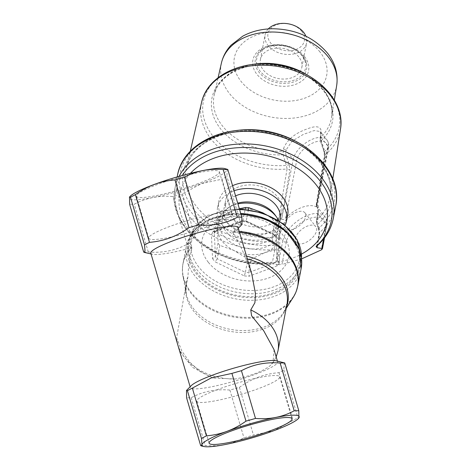 <?xml version="1.0" encoding="UTF-8"?>
<svg xmlns="http://www.w3.org/2000/svg" width="470" height="470" viewBox="0 0 470 470"><rect width="100%" height="100%" fill="white"/><g stroke="black" fill="none" stroke-linecap="round" stroke-linejoin="round"><path stroke-width="0.35" stroke-dasharray="2.35 1.76" d="M274.028 349.61L273.005 362.764L269.475 366.271C261.467 371.882 250.058 376.123 235.235 378.985L212.998 378.062L200.085 371.535L189.809 362.17L181.925 351.219L176.608 337.895L184.328 294.32L187.959 276.789C188.329 267.025 189.668 257.296 191.989 247.608L190.573 243.337L194.615 235.135L182.466 193.857L172.942 196.572C159.007 195.344 146.105 197.893 134.238 204.221L129.632 204.291M143.685 252.038A55.889 7.749 163.6 0 0 148.291 251.967C162.226 253.195 175.128 250.651 186.995 244.324A55.889 7.749 163.6 0 0 190.573 243.337M194.615 235.135C205.214 221.441 218.397 216.541 234.178 220.448L239.324 225.236L232.668 232.503A45.49 6.31 163.6 0 0 237.215 229.342A45.49 6.31 163.6 0 0 238.084 227.492M150.811 253.177A45.49 6.31 163.6 0 0 152.544 254.264A45.49 6.31 163.6 0 0 191.989 247.608M239.324 225.236A55.889 7.749 163.6 0 0 240.998 224.272L241.95 224.537M186.995 244.324L172.942 196.572M234.178 220.448L222.028 179.17L201.407 183.658L182.466 193.857M148.291 251.967L134.238 204.221M227.221 169.112L226.945 176.526L222.028 179.17M240.998 224.272L226.945 176.526M224.566 168.513A50.684 7.027 -16.4 0 1 201.407 183.658A50.684 7.027 -16.4 0 1 149.008 198.246A50.684 7.027 -16.4 0 1 130.231 196.278M197.958 183.717A43.252 5.998 -16.4 0 1 136.388 196.243A43.252 5.998 -16.4 0 1 176.185 178.277A43.252 5.998 -16.4 0 1 219.373 171.82A43.252 5.998 -16.4 0 1 197.958 183.717M210.313 225.694A43.252 5.998 -16.4 0 1 148.743 238.225A43.252 5.998 -16.4 0 1 188.541 220.26A43.252 5.998 -16.4 0 1 231.728 213.803A43.252 5.998 -16.4 0 1 210.313 225.694M200.631 445.531L205.237 445.46C219.179 446.694 232.08 444.144 243.948 437.823L253.465 435.103L274.086 430.614L297.951 417.771L298.897 418.03M284.168 362.605L283.898 370.019A55.889 7.749 -16.4 0 1 278.98 372.663C264.68 373.797 251.497 378.697 239.412 387.356A55.889 7.749 -16.4 0 1 229.895 390.071C215.953 388.843 203.052 391.387 191.184 397.714A55.889 7.749 -16.4 0 1 186.578 397.785M191.184 397.714L205.237 445.46M229.895 390.071L243.948 437.823M239.412 387.356L253.465 435.103M278.98 372.663L293.033 420.415M283.898 370.019L297.951 417.771M218.145 389.319A43.211 5.992 163.6 0 0 196.754 401.204A43.211 5.992 163.6 0 0 239.9 394.753A43.211 5.992 163.6 0 0 279.662 376.799A43.211 5.992 163.6 0 0 218.145 389.319M191.22 385.67A45.49 6.31 163.6 0 0 190.35 387.521A45.49 6.31 163.6 0 0 235.77 380.729A45.49 6.31 163.6 0 0 277.623 361.835A45.49 6.31 163.6 0 0 275.89 360.748M232.932 232.245A58.421 42.318 10.9 0 1 239.559 232.497M293.251 297.281A58.421 42.318 10.9 0 1 232.28 316.792A58.421 42.318 10.9 0 1 182.93 276.007A58.421 42.318 10.9 0 1 182.401 268.699A58.421 42.318 10.9 0 1 191.836 247.502M273.487 292.775A55.889 40.479 10.9 0 1 188.717 251.996A55.889 40.479 10.9 0 1 270.074 221.793A55.889 40.479 10.9 0 1 273.487 292.775M232.668 232.503C237.368 239.588 241.363 247.332 244.664 255.733L251.779 274.01M241.709 220.747L213.644 231.164L215.307 231.687L215.871 230.946A35.091 25.421 10.9 0 0 214.314 232.967L214.126 233.42L211.377 234.107L212.558 258.594L215.448 256.544L214.314 232.967L216.905 219.531L217.769 229.795L218.039 243.108L215.448 256.544A35.091 25.421 10.9 0 0 217.211 258.776L215.119 261.843L244.359 275.908L245.369 272.318L217.211 258.776L219.801 245.34L234.172 250.592L247.954 258.888L245.369 272.318A35.091 25.421 10.9 0 0 248.683 272.529L249.194 276.213L277.253 265.797A37.688 27.301 -169.1 0 0 279.521 262.853L278.34 238.372A37.688 27.301 -169.1 0 0 275.778 235.118L246.538 221.053A37.688 27.301 -169.1 0 0 241.709 220.747L242.438 221.593L242.896 220.912L245.146 209.221M248.436 209.591L246.209 221.123L274.368 234.671A35.091 25.421 10.9 0 1 276.125 236.898L277.241 260.774L279.85 247.044L279.579 233.731L278.716 223.467L276.125 236.898L277.259 260.48A35.091 25.421 10.9 0 1 275.708 262.495L248.683 272.529L251.274 259.099L265.08 252.555L278.299 249.065L275.708 262.495L277.253 265.797M277.241 260.774L279.521 262.853M276.107 237.18L276.301 237.738L278.34 238.372M278.716 223.467A35.091 25.421 10.9 0 0 276.959 221.235L274.368 234.671L274.586 235.511L275.778 235.118M246.209 221.123C246.045 222.081 246.151 222.057 246.538 221.053C246.151 222.057 246.045 222.081 246.209 221.123A35.091 25.421 10.9 0 0 242.896 220.912L215.871 230.946L218.462 217.51L232.268 210.971A31.19 22.595 10.9 0 1 263.171 212.939A31.19 22.595 10.9 0 1 279.579 233.731A31.19 22.595 10.9 0 1 279.303 237.667A31.19 22.595 10.9 0 1 265.08 252.555A31.19 22.595 10.9 0 1 234.172 250.592A31.19 22.595 10.9 0 1 222.457 241.498A31.19 22.595 10.9 0 1 217.769 229.795A31.19 22.595 10.9 0 1 218.045 225.859A31.19 22.595 10.9 0 1 232.268 210.971L239.365 208.756M242.438 221.593L246.157 221.828L274.586 235.511M216.905 219.531A35.091 25.421 10.9 0 1 218.462 217.51M251.274 259.099A35.091 25.421 10.9 0 1 247.954 258.888M279.85 247.044A35.091 25.421 10.9 0 1 278.299 249.065M276.959 221.235L263.171 212.939M219.801 245.34A35.091 25.421 10.9 0 1 218.039 243.108M208.31 262.272A44.192 32.007 10.9 0 1 243.889 216.077A44.192 32.007 10.9 0 1 284.144 267.095A44.192 32.007 10.9 0 1 208.31 262.272M285.043 230.306A57.187 41.425 10.9 0 1 300.242 266.349A57.187 41.425 10.9 0 1 255.921 297.445A57.187 41.425 10.9 0 1 196.031 273.364A57.187 41.425 10.9 0 1 187.941 244.694A57.187 41.425 10.9 0 1 240.763 213.509M229.618 214.878A28.594 20.709 10.9 0 1 225.577 200.537A28.594 20.709 10.9 0 1 257.572 185.615A28.594 20.709 10.9 0 1 281.724 211.365A28.594 20.709 10.9 0 1 259.563 226.916A28.594 20.709 10.9 0 1 229.618 214.878M275.067 214.943A28.594 20.709 10.9 0 1 278.446 228.391A28.594 20.709 10.9 0 1 256.285 243.942A28.594 20.709 10.9 0 1 226.334 231.898A28.594 20.709 10.9 0 1 222.292 217.563A28.594 20.709 10.9 0 1 230.423 206.336A28.594 20.709 10.9 0 1 237.714 203.146M278.663 220.483A31.19 22.595 10.9 0 1 280.408 231.933A31.19 22.595 10.9 0 1 256.232 248.894A31.19 22.595 10.9 0 1 223.567 235.758A31.19 22.595 10.9 0 1 219.149 220.119A31.19 22.595 10.9 0 1 228.026 207.869A31.19 22.595 10.9 0 1 237.938 203.91M283.31 149.143A2.597 1.851 -170.3 0 1 285.948 150.206L291.852 141.323L303.273 134.426L314.201 130.572L320.276 131.506L320.898 137.228L320.546 139.29A2.515 1.116 69.6 0 0 320.763 141.106L324.171 151.675L324.805 157.068L324.441 155.84L324.987 154.918L324.723 151.199L321.269 140.665L320.64 137.216L320.992 135.154C322.473 126.783 317.896 124.691 307.262 128.886C294.666 133.31 286.682 140.06 283.31 149.143L283.063 154.853L286.394 165.428L287.058 169L289.849 170.046L289.22 164.653L285.813 154.084A2.538 1.122 -110.4 0 1 285.596 152.268L285.948 150.206L293.192 159.383L281.618 219.167C280.519 218.503 279.474 218.773 278.493 219.972C275.737 222.921 274.075 225.988 273.493 229.172L282.77 240.922L278.187 264.663L271.266 263.576C219.966 269.157 165.581 228.132 175.057 187.953A80.582 58.368 -169.1 0 0 272.447 262.16L271.125 263.576A79.06 57.264 -169.1 0 1 193.005 236.786A79.06 57.264 -169.1 0 1 182.284 175.475M177.478 175.38A80.582 58.368 -169.1 0 0 274.874 249.594L272.447 262.16M274.874 249.594L274.216 245.193A1643.872 728.353 -110.4 0 0 272.823 241.627L272.136 237.309L273.493 229.172M281.653 219.214C282.94 219.937 284.256 219.572 285.59 218.127A25.991 13.73 141.7 0 1 316.175 206.771L317.08 207.012L316.633 206.271L317.297 206.917L318.12 214.126L326.456 224.701A25.991 13.73 -38.3 0 0 325.017 216.711A25.991 13.73 -38.3 0 0 301.957 218.074A25.991 13.73 -38.3 0 0 282.77 240.922A2.597 1.88 10.9 0 0 286.318 241.844A23.394 12.355 141.7 0 1 309.037 218.709A23.394 12.355 141.7 0 1 325.639 227.245L321.269 249.917M324.171 151.675L324.723 151.199A69.143 50.084 -169.1 0 0 296.4 70.071A69.143 50.084 -169.1 0 0 202.876 104.798A69.143 50.084 -169.1 0 0 286.394 165.428L289.22 164.653M320.763 141.106L321.269 140.665A61.353 44.439 -169.1 0 0 293.709 69.777A61.353 44.439 -169.1 0 0 211.618 100.257A61.353 44.439 -169.1 0 0 283.063 154.853L285.813 154.084M316.768 222.222L316.88 224.531L317.814 224.249L316.851 220.154L316.398 220.982L316.768 222.222L318.12 214.126L317.749 212.892L318.202 212.064C318.907 207.952 318.46 205.079 316.862 203.439L316.228 204.691L316.569 206.183A1.575 0.699 69.6 0 0 316.604 206.236L316.633 206.271M301.587 258.911L281.947 264.516L286.318 241.844M295.354 238.49A12.643 6.68 141.7 0 1 304.689 227.374A12.643 6.68 141.7 0 1 315.905 226.71A12.643 6.68 141.7 0 1 310.118 239.788A12.643 6.68 141.7 0 1 296.053 242.373A12.643 6.68 141.7 0 1 295.354 238.49M284.415 224.625A12.643 6.68 141.7 0 1 293.75 213.515A12.643 6.68 141.7 0 1 304.971 212.851A12.643 6.68 141.7 0 1 299.179 225.923A12.643 6.68 141.7 0 1 285.12 228.514A12.643 6.68 141.7 0 1 284.415 224.625M278.187 264.663L281.947 264.516M317.115 224.39A1426.092 631.862 -110.4 0 1 318.525 227.979L319.236 227.827L317.814 224.249A75.412 54.626 -169.1 0 0 283.169 136.911A75.412 54.626 -169.1 0 0 182.859 175.657A75.412 54.626 -169.1 0 0 272.823 241.627M316.768 246.086L319.682 232.439L319.236 227.827A78.402 56.794 -169.1 0 0 284.297 136.541A78.402 56.794 -169.1 0 0 179.599 176.926A78.402 56.794 -169.1 0 0 274.216 245.193M232.574 185.691A35.091 25.421 -169.1 0 0 218.762 201.542A35.091 25.421 -169.1 0 0 248.407 233.143A35.091 25.421 -169.1 0 0 287.675 214.831M190.415 173.348A74.895 54.25 -169.1 0 0 192.618 234.36A74.895 54.25 -169.1 0 0 269.727 263.018A74.895 54.25 -169.1 0 0 301.458 254.123M235.564 195.861A28.594 20.709 -169.1 0 0 236.481 230.412A28.594 20.709 -169.1 0 0 279.756 221.2M234.072 190.773A35.091 25.421 -169.1 0 0 217.575 207.699A35.091 25.421 -169.1 0 0 244.23 238.625A35.091 25.421 -169.1 0 0 285.125 225.23M301.987 55.789A24.84 17.995 -169.1 0 0 259.358 53.075A24.84 17.995 -169.1 0 0 281.988 81.757A24.84 17.995 -169.1 0 0 301.987 55.789M298.826 56.964A21.085 15.269 -169.1 0 0 276.73 48.087A21.085 15.269 -169.1 0 0 260.404 59.573A21.085 15.269 -169.1 0 0 278.216 78.537A21.085 15.269 -169.1 0 0 301.805 67.557A21.085 15.269 -169.1 0 0 298.826 56.964M301.775 31.378A18.541 13.43 -169.1 0 0 269.962 29.352A18.541 13.43 -169.1 0 0 286.853 50.76A18.541 13.43 -169.1 0 0 301.775 31.378M268.282 28.934A21.132 15.31 -169.1 0 0 265.098 34.944A21.132 15.31 -169.1 0 0 282.958 53.956A21.132 15.31 -169.1 0 0 306.605 42.946A21.132 15.31 -169.1 0 0 305.888 36.19M302.915 56.036A26.091 18.9 -169.1 0 0 279.456 45.014A26.091 18.9 -169.1 0 0 257.589 53.944A26.091 18.9 -169.1 0 0 277.406 82.738A26.091 18.9 -169.1 0 0 306.511 63.38A26.091 18.9 -169.1 0 0 302.915 56.036M277.976 350.937A51.336 37.189 10.9 0 1 269.475 366.271M235.235 378.985A51.336 37.189 10.9 0 1 176.679 337.419M233.819 231.305A58.486 42.365 10.9 0 1 239.271 231.522M297.892 285.419A58.486 42.365 10.9 0 1 271.225 313.337A58.486 42.365 10.9 0 1 208.921 307.368A58.486 42.365 10.9 0 1 183.036 263.276A58.486 42.365 10.9 0 1 191.56 246.991M301.182 268.352A58.486 42.365 10.9 0 1 274.515 296.264A58.486 42.365 10.9 0 1 212.211 290.296A58.486 42.365 10.9 0 1 186.326 246.204A58.486 42.365 10.9 0 1 241.01 214.349M244.664 255.733A51.782 37.506 10.9 0 1 246.515 256.132M286.453 306.975A51.782 37.506 10.9 0 1 283.915 311.98A51.782 37.506 10.9 0 1 283.762 312.221A51.782 37.506 10.9 0 1 229.871 329.276A51.782 37.506 10.9 0 1 186.185 293.409A51.782 37.506 10.9 0 1 186.132 293.127A51.782 37.506 10.9 0 1 187.959 276.789M245.98 258.717A51.336 37.189 10.9 0 1 247.373 259.052M283.762 312.221L286.941 304.443A51.336 37.189 10.9 0 1 229.489 331.238A51.336 37.189 10.9 0 1 186.126 285.002A51.336 37.189 10.9 0 1 187.418 280.461M244.359 275.908A37.688 27.301 -169.1 0 0 249.194 276.213M213.644 231.164A37.688 27.301 -169.1 0 0 211.377 234.107M212.558 258.594A37.688 27.301 -169.1 0 0 215.119 261.843M301.499 258.112A57.187 41.425 10.9 0 1 300.982 262.513A57.187 41.425 10.9 0 1 256.661 293.609A57.187 41.425 10.9 0 1 196.771 269.527A57.187 41.425 10.9 0 1 188.682 240.857A57.187 41.425 10.9 0 1 239.612 209.608M198.857 267.148A55.096 39.909 10.9 0 1 243.219 209.555A55.096 39.909 10.9 0 1 293.415 273.17A55.096 39.909 10.9 0 1 198.857 267.148M320.546 139.29A2.597 1.851 9.7 0 1 320.17 138.051A2.597 1.851 9.7 0 1 320.17 138.039A2.597 1.851 9.7 0 1 320.64 137.216A59.737 43.275 -169.1 0 0 331.497 117.659A59.737 43.275 -169.1 0 0 322.878 88.66A59.737 43.275 -169.1 0 0 307.979 75.429M316.604 206.236L328.142 146.405L320.898 137.228A2.597 1.851 9.7 0 1 320.522 135.977A2.597 1.851 9.7 0 1 320.992 135.154M285.596 152.268A2.597 1.851 -170.3 0 0 282.958 151.205A59.737 43.275 -169.1 0 1 214.208 95.04C217.528 77.327 240.887 63.239 268.159 64.696C304.513 65.201 336.949 94.123 331.497 117.659L334.329 100.104M281.618 219.167L289.849 170.046M278.493 219.972L287.058 169A70.758 51.253 -169.1 0 1 201.559 102.525M317.074 207.012L328.512 147.709A2.597 1.88 10.9 0 0 328.142 146.405A20.797 10.986 -38.3 0 0 326.991 140.013A20.797 10.986 -38.3 0 0 308.543 141.106A20.797 10.986 -38.3 0 0 293.192 159.383A2.597 1.88 -169.1 0 0 296.74 160.305A18.195 9.611 141.7 0 1 314.406 142.31A18.195 9.611 141.7 0 1 327.326 148.949L316.175 206.771M324.805 157.068L316.569 206.183M340.462 129.309A70.758 51.253 -169.1 0 1 324.987 154.918L316.862 203.439M318.202 212.064L316.851 220.154A73.238 53.051 -169.1 0 0 330.122 196.031A73.238 53.051 -169.1 0 0 298.99 143.091M325.639 227.245A2.597 1.88 -169.1 0 0 326.826 226.005A2.597 1.88 -169.1 0 0 326.456 224.701L323.724 238.883M318.525 227.979L319.529 234.595L317.426 245.505M316.715 246.133A2.597 1.88 10.9 0 1 316.739 245.869A2.597 1.88 10.9 0 1 316.739 245.863A2.597 1.88 10.9 0 1 317.256 245.005A80.582 58.368 -169.1 0 0 333.301 218.462M319.529 234.595A2.597 1.88 10.9 0 1 319.165 233.296L319.165 233.296A2.597 1.88 10.9 0 1 319.682 232.439A80.582 58.368 -169.1 0 0 335.727 205.895M320.17 138.039L320.522 135.977C320.763 132.499 320.681 131.007 320.276 131.506L326.991 140.013C328.647 142.469 329.153 145.036 328.512 147.709A2.597 1.88 10.9 0 1 327.326 148.949M285.59 218.127L296.74 160.305M304.56 56.606A28.347 20.533 -169.1 0 0 255.921 53.51A28.347 20.533 -169.1 0 0 281.742 86.239A28.347 20.533 -169.1 0 0 304.56 56.606M319.994 52.005A46.982 34.028 -169.1 0 0 239.365 46.871A46.982 34.028 -169.1 0 0 282.164 101.115A46.982 34.028 -169.1 0 0 319.994 52.005M221.382 63.186A58.732 42.541 -169.1 0 0 270.802 117.007A58.732 42.541 -169.1 0 0 336.69 85.417M251.744 64.59A59.737 43.275 -169.1 0 0 214.208 95.04L218.115 77.697M179.082 176.368A80.582 58.368 -169.1 0 0 175.057 187.953L177.184 176.914M234.93 130.742A73.238 53.051 -169.1 0 0 186.349 168.307A73.238 53.051 -169.1 0 0 272.136 237.309M276.178 356.918L273.005 362.758M237.215 229.342L238.308 228.238M152.544 254.264L151.029 253.923M212.998 378.062L192.671 367.458L179.611 351.031M176.949 341.984L176.608 337.901M196.754 401.204L209.109 443.181M279.662 376.799L292.017 418.782M182.401 268.699L183.036 263.276L186.326 246.204L193.857 230.788L207.293 220.307L233.86 213.615L240.799 213.638M231.728 213.803L219.373 171.82M148.743 238.225L136.388 196.243M283.915 311.98L286.177 308.42M186.132 293.127L182.93 276.007M190.133 386.775L190.35 387.521M277.406 361.089L277.623 361.835M184.328 294.32L186.126 285.002L186.185 293.409M276.295 237.738L274.462 235.417M215.307 231.687L242.532 221.576M214.126 233.42L215.636 231.457M300.242 266.349L301.511 258.189M187.941 244.694L188.682 240.857L194.468 227.768L205.807 217.446L221.346 210.954L239.412 208.915M278.446 228.391L279.82 221.241M280.108 219.754L281.724 211.365M222.292 217.563L225.577 200.537M230.423 206.336L228.026 207.869M279.303 237.667L280.408 231.933M218.045 225.859L219.149 220.119M318.296 228.114L316.886 224.531L316.386 220.988L317.738 212.887C318.108 209.314 317.961 207.323 317.297 206.917L325.017 216.711C326.768 218.485 327.367 221.587 326.826 226.005L324.547 237.826M316.234 204.691L324.429 155.829L323.883 151.657L320.475 141.1L320.17 138.051M318.29 228.114L319.165 233.296L316.733 246.11M301.805 67.557L306.605 42.946M260.404 59.573L265.098 34.944M257.589 53.944C264.446 41.683 293.627 42.805 303.068 56.388L306.511 63.38M218.762 201.542L217.575 207.699M285.12 228.514L296.053 242.373M304.971 212.851L315.905 226.71M332.795 178.776L330.122 196.031C335.457 170.117 305.447 138.703 266.296 132.511C228.455 125.073 190.979 143.003 186.349 168.307L190.285 151.293"/><path stroke-width="0.7" d="M190.133 386.775L150.811 253.177A45.49 6.31 163.6 0 1 173.33 240.669A45.49 6.31 163.6 0 1 238.084 227.492L251.779 274.01L255.433 293.462L254.905 302.709L250.757 309.912L251.591 315.787L263.6 330.586L274.028 349.61L277.406 361.089M238.308 228.238L241.956 224.537L241.856 217.228A55.889 7.749 163.6 0 0 237.25 217.299C225.53 223.597 212.628 226.146 198.546 224.942A55.889 7.749 163.6 0 0 189.022 227.662C177.014 236.292 163.83 241.186 149.46 242.35A55.889 7.749 163.6 0 0 144.543 244.993L145.001 250.692L144.267 252.413L143.685 252.038L129.632 204.291L129.538 196.983L130.49 197.247L135.407 194.604C147.486 185.95 160.675 181.05 174.969 179.916L184.493 177.202C196.213 170.904 209.115 168.354 223.197 169.553L227.803 169.482L224.566 168.513A50.684 7.027 -16.4 0 0 175.897 177.29A50.684 7.027 -16.4 0 0 130.231 196.278L129.538 196.983M237.25 217.299L223.197 169.553M241.856 217.228L227.803 169.482M198.546 224.942L184.493 177.202M189.022 227.662L174.969 179.916M149.46 242.35L135.407 194.604M144.543 244.993L130.49 197.247M186.484 390.476L187.436 390.74A55.889 7.749 -16.4 0 1 192.353 388.097L211.294 377.898L231.916 373.409A55.889 7.749 -16.4 0 1 241.439 370.689C253.16 364.397 266.067 361.847 280.149 363.046A55.889 7.749 -16.4 0 1 284.75 362.975L275.89 360.748A45.49 6.31 163.6 0 0 212.869 375.013A45.49 6.31 163.6 0 0 191.22 385.67L186.484 390.476L186.578 397.785L200.631 445.531L201.213 445.907L201.947 444.185L201.489 438.487L206.406 435.837C220.7 434.709 233.89 429.809 245.969 421.149L255.492 418.435C269.574 419.634 282.476 417.09 294.202 410.792L298.803 410.721L298.897 418.03L298.209 418.735A50.684 7.027 -16.4 0 1 274.086 430.614A50.684 7.027 -16.4 0 1 203.874 446.5A50.684 7.027 -16.4 0 1 248.577 424.24A50.684 7.027 -16.4 0 1 298.209 418.735M284.75 362.975L298.803 410.721M280.149 363.046L294.202 410.792M241.439 370.689L255.492 418.435M231.916 373.409L245.969 421.149M192.353 388.097L206.406 435.837M187.436 390.74L201.489 438.487M230.5 431.301A43.211 5.992 163.6 0 0 209.109 443.181A43.211 5.992 163.6 0 0 252.255 436.73A43.211 5.992 163.6 0 0 292.017 418.782A43.211 5.992 163.6 0 0 230.5 431.301M239.559 232.497A58.421 42.318 10.9 0 1 296.464 290.689A58.421 42.318 10.9 0 1 293.251 297.281L286.177 308.42M245.146 209.221L245.481 207.482L239.365 208.756M263.171 212.939L248.8 207.687L248.436 209.591M245.481 207.482A35.091 25.421 10.9 0 1 248.8 207.687M240.763 213.509A57.187 41.425 10.9 0 1 285.043 230.306M237.714 203.146A28.594 20.709 10.9 0 1 275.067 214.943L276.724 217.263A31.19 22.595 10.9 0 1 278.663 220.483M237.938 203.91A31.19 22.595 10.9 0 1 276.724 217.263M317.426 245.505L317.109 247.167A7.32 3.243 -110.4 0 1 316.974 247.696L321.88 248.442L322.414 248.888L321.269 249.917L301.587 258.911M316.974 247.696L316.081 246.274L316.768 246.086M285.125 225.23A35.091 25.421 -169.1 0 0 286.488 220.988L287.675 214.831A35.091 25.421 -169.1 0 0 282.711 197.236A35.091 25.421 -169.1 0 0 232.574 185.691M301.458 254.123A74.895 54.25 -169.1 0 0 316.163 184.816A74.895 54.25 -169.1 0 0 190.415 173.348M279.756 221.2A28.594 20.709 -169.1 0 0 276.06 205.419A28.594 20.709 -169.1 0 0 235.564 195.861M286.488 220.988A35.091 25.421 -169.1 0 0 281.524 203.393A35.091 25.421 -169.1 0 0 234.072 190.773M305.888 36.19A21.132 15.31 -169.1 0 0 303.62 32.33A21.132 15.31 -169.1 0 0 268.282 28.934M316.081 246.274A79.06 57.264 -169.1 0 0 293.832 159.688A79.06 57.264 -169.1 0 0 182.284 175.475M250.757 309.912A51.336 37.189 10.9 0 1 277.976 350.937L276.178 356.918M239.271 231.522A58.486 42.365 10.9 0 1 297.892 285.419L301.182 268.352A58.486 42.365 10.9 0 0 241.01 214.349M246.515 256.132A51.782 37.506 10.9 0 1 286.453 306.975M247.373 259.052A51.336 37.189 10.9 0 1 286.941 304.443L277.976 350.937M239.612 209.608A57.187 41.425 10.9 0 1 301.499 258.112M321.88 248.442L323.724 238.883M317.109 247.167A2.597 1.88 10.9 0 1 316.715 246.133M328.213 56.905A58.732 42.541 -169.1 0 0 267.342 32.136A58.732 42.541 -169.1 0 0 221.382 63.186C222.962 56.371 226.205 50.349 231.111 45.12L242.72 36.184C251.761 31.296 261.878 28.817 273.064 28.764C295.789 29.228 313.919 37.336 327.461 53.098C335.204 62.968 338.277 73.743 336.69 85.417A58.732 42.541 -169.1 0 0 328.213 56.905M307.979 75.429A59.737 43.275 -169.1 0 0 251.744 64.59M335.727 205.895C342.841 173.63 309.424 138.85 267.295 131.8C225.9 123.281 182.836 143.144 177.478 175.38A80.582 58.368 -169.1 0 1 267.653 133.327A80.582 58.368 -169.1 0 1 335.727 205.895L333.301 218.462A80.582 58.368 -169.1 0 0 273.44 147.803A80.582 58.368 -169.1 0 0 179.082 176.368M298.99 143.091A73.238 53.051 -169.1 0 0 234.93 130.742M201.559 102.525C207.123 75.764 242.05 59.197 276.671 64.925C314.365 69.795 345.773 100.151 340.462 129.309A70.758 51.253 -169.1 0 0 280.455 66.934A70.758 51.253 -169.1 0 0 201.559 102.525L190.285 151.293M151.029 253.923L144.29 252.419M179.611 351.031L176.949 341.984M203.874 446.5L201.236 445.907M296.464 290.689L297.892 285.419M240.799 213.638L265.668 218.95L286.412 231.499L299.108 249.03L301.182 268.352M239.412 208.915L263.124 213.039L283.616 224.002L297.257 239.947L301.511 258.189M279.82 221.241L280.108 219.754M322.426 248.836L324.547 237.826M221.382 63.186L218.115 77.697M336.69 85.417L334.329 100.104M333.301 218.462C331.139 229.166 325.622 238.378 316.739 246.11M177.478 175.38L177.184 176.914M340.462 129.309L332.795 178.776"/></g></svg>
